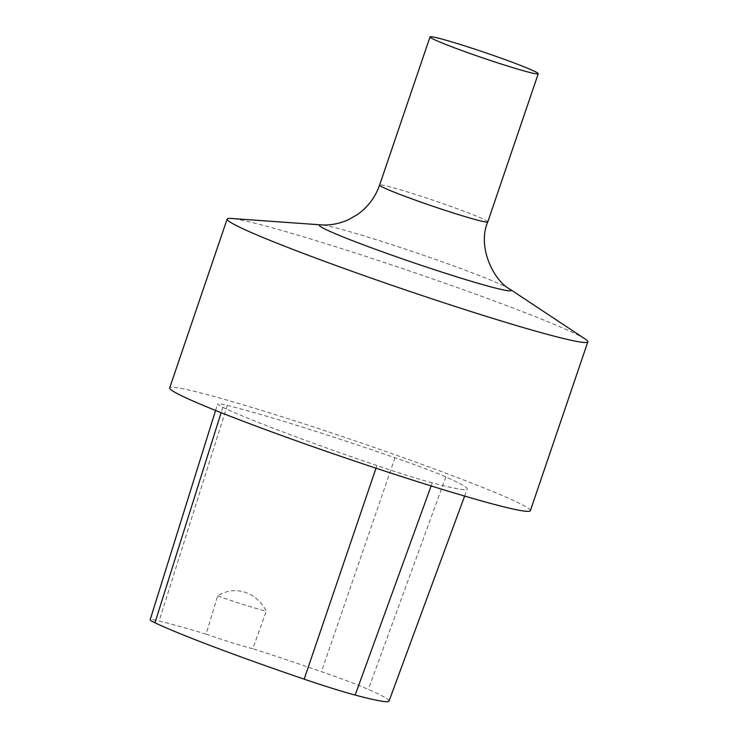 <?xml version="1.0" encoding="UTF-8"?>
<svg xmlns="http://www.w3.org/2000/svg" width="738" height="738" viewBox="0 0 738 738"><rect width="100%" height="100%" fill="white"/><g stroke="black" fill="none" stroke-linecap="round" stroke-linejoin="round"><path stroke-width="0.55" stroke-dasharray="3.69 2.77" d="M530.354 510.696A190.505 9.64 18.8 0 0 353.124 440.18A190.505 9.64 18.8 0 0 169.675 387.911M432.256 482.836A72.186 3.653 -161.2 0 1 376.897 465.549A179.343 9.077 -161.2 0 1 222.811 407.339A72.186 3.653 -161.2 0 1 217.59 404.027A72.186 3.653 -161.2 0 1 227.304 405.402A179.343 9.077 -161.2 0 1 394.978 457.744A72.186 3.653 -161.2 0 1 445.853 476.96A179.343 9.077 -161.2 0 1 467.219 489.054A179.343 9.077 -161.2 0 1 432.256 482.836L431.13 485.936M585.169 339.019A190.505 9.64 18.8 0 0 410.605 271.326A190.505 9.64 18.8 0 0 230.994 218.448M217.636 595.944A47.629 2.408 18.8 0 0 266.27 611.129C256.354 591.701 234.638 584.93 217.636 595.944A25041.364 21460.081 111.1 0 0 206.114 634.117A47.629 2.408 18.8 0 0 252.793 648.693A25041.364 23112.047 112.4 0 0 266.27 611.129M206.114 634.117A173.661 8.782 18.8 0 0 159.104 621.009A66.503 3.367 18.8 0 0 150.165 619.736M389.027 701.1A173.661 8.782 18.8 0 0 368.336 689.393A66.503 3.367 18.8 0 0 321.473 671.691A173.661 8.782 18.8 0 0 252.793 648.693M509.644 288.982A101.272 5.12 18.8 0 0 416.841 252.996A101.272 5.12 18.8 0 0 321.362 224.887M487.8 221.898A57.149 2.887 18.8 0 0 434.627 200.745A57.149 2.887 18.8 0 0 379.6 185.063M227.304 405.402L159.104 621.009M394.978 457.744L321.473 671.691M445.853 476.96L368.336 689.393M222.811 407.339L221.132 412.68M376.897 465.549L375.993 468.196M215.579 410.457L217.59 404.027M464.636 496.074L467.219 489.054"/><path stroke-width="1.11" d="M227.156 219.057L169.675 387.911A190.505 9.64 18.8 0 0 187.646 398.621A190.505 9.64 18.8 0 0 388.788 472.412A190.505 9.64 18.8 0 0 530.354 510.696L587.835 341.851A190.505 9.64 18.8 0 0 585.169 339.019L509.644 288.982A101.272 5.12 18.8 0 1 444.599 272.986A101.272 5.12 18.8 0 1 328.871 230.902A101.272 5.12 18.8 0 1 321.362 224.887L230.994 218.448A190.505 9.64 18.8 0 0 227.156 219.057A190.505 9.64 18.8 0 0 245.127 229.767A190.505 9.64 18.8 0 0 446.269 303.558A190.505 9.64 18.8 0 0 587.835 341.851M435.429 40.11A57.149 2.887 18.8 0 0 495.77 62.25A57.149 2.887 18.8 0 0 538.242 73.735A57.149 2.887 18.8 0 0 485.069 52.582A57.149 2.887 18.8 0 0 430.033 36.9A57.149 2.887 18.8 0 0 435.429 40.11M215.579 410.457L150.165 619.736A66.503 3.367 18.8 0 0 154.971 622.789A173.661 8.782 18.8 0 0 304.167 679.154A66.503 3.367 18.8 0 0 355.172 695.076A173.661 8.782 18.8 0 0 389.027 701.1L464.636 496.074M321.362 224.887C330.384 225.477 339.48 223.706 348.65 219.592L357.34 214.601C367.884 207.157 375.31 197.314 379.6 185.063A57.149 2.887 18.8 0 0 384.987 188.282A57.149 2.887 18.8 0 0 445.328 210.413A57.149 2.887 18.8 0 0 487.8 221.898C476.877 246.76 493.87 280.726 509.644 288.982M221.132 412.68L154.971 622.789M375.993 468.196L304.167 679.154M431.13 485.936L355.172 695.076M487.8 221.898L538.242 73.735M379.6 185.063L430.033 36.9"/></g></svg>
